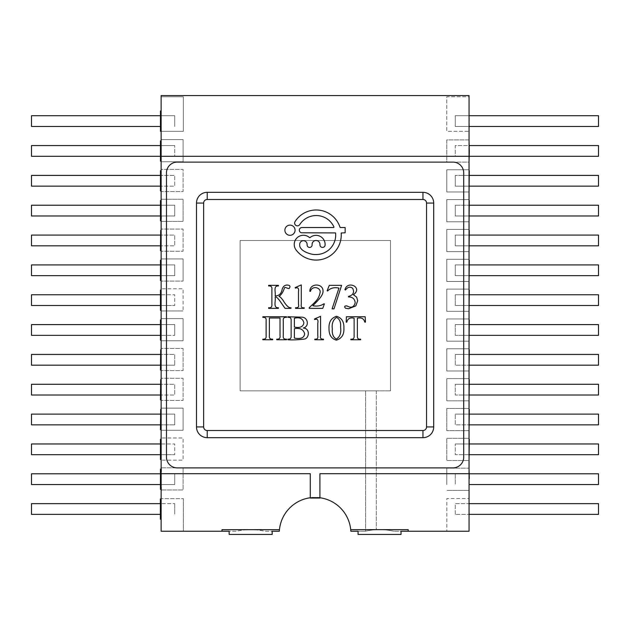 <?xml version="1.0" encoding="UTF-8"?>
<svg xmlns="http://www.w3.org/2000/svg" width="630" height="630" viewBox="0 0 630 630"><rect width="100%" height="100%" fill="white"/><g stroke="black" fill="none" stroke-linecap="round" stroke-linejoin="round"><path stroke-width="0.47" stroke-dasharray="3.15 2.36" d="M284.878 230.218A5.095 5.095 0 0 1 292.517 225.808A5.095 5.095 0 0 1 292.517 234.628A5.095 5.095 0 0 1 284.878 230.218M278.413 285.965C272.916 285.54 275.94 292.737 275.137 295.974C278.964 295.824 281.264 293.769 282.043 289.808C282.854 286.54 284.642 284.957 287.39 285.059C289.832 285.232 290.532 286.217 289.485 288.005C289.115 289.776 284.768 286.217 284.398 288.028C283.28 291.777 281.476 294.58 279.003 296.447C280.027 296.635 281.445 298.045 283.272 300.675C286.39 305.786 288.965 308.141 290.989 307.731A13.49 13.49 0 0 1 290.989 308.353L285.043 308.353L280.98 302.526C277.877 297.935 275.932 296.187 275.137 297.281C276.003 300.605 272.806 308.094 278.413 307.731L278.413 308.353L268.616 308.353L268.616 307.731C271.097 308.023 272.191 306.841 271.884 304.172L271.884 289.532C272.239 286.926 271.152 285.736 268.616 285.965L268.616 285.343L278.413 285.343L278.413 285.965M295.525 308.353L295.525 307.731C298.187 307.912 299.179 306.771 298.486 304.314L298.486 291.895C299.037 288.382 298.006 287.123 295.383 288.13L295.131 287.627L301.282 284.886L301.282 304.314C300.809 307.038 301.778 308.18 304.188 307.731L304.188 308.353L295.525 308.353M309.85 291.351C309.661 282.917 323.151 283.098 323.009 290.934C323.536 296.029 315.031 303.195 312.834 305.763C317.087 306.519 320.717 305.897 323.725 303.896L324.379 303.896L322.765 308.353L309.196 308.353L309.196 307.724C314.905 301.99 318.748 299.786 320.103 292.493C321.127 287.445 311.913 285.201 310.48 291.351L309.85 291.351M338.956 288.107C334.246 287.099 330.459 288.052 327.608 290.973L327.112 290.784L329.301 285.343L341.602 285.343L334.002 308.842L332.112 308.842L338.956 288.107M348.484 296.943L348.484 296.423C353.249 295.139 354.635 292.422 352.642 288.272C350.138 286.398 347.76 286.973 345.5 290.005L344.941 289.729C347.406 279.917 363.4 287.493 353.398 294.738L356.611 297.108L357.698 300.731L355.793 305.912L348.587 308.755L345.413 308.188L344.571 306.944L344.972 306.078L346.807 305.841C351.162 308.33 353.958 307.306 355.194 302.77C354.784 298.88 352.548 296.935 348.484 296.943M286.548 339.767L276.743 339.767L276.743 339.145C279.287 339.389 280.382 338.2 280.027 335.585L280.027 318.008L269.372 318.008L269.372 335.585C269.049 338.239 270.144 339.428 272.648 339.145L272.648 339.767L262.852 339.767L262.852 339.145C265.348 339.428 266.435 338.239 266.12 335.585L266.12 320.938C266.474 318.339 265.387 317.15 262.852 317.378L262.852 316.756L286.548 316.756L286.548 317.378C284.012 317.15 282.917 318.339 283.272 320.938L283.272 335.585C282.917 338.192 284.012 339.381 286.548 339.145L286.548 339.767M287.855 339.145C290.273 339.428 291.367 338.286 291.131 335.695L291.131 320.827C291.359 318.197 290.265 317.048 287.855 317.378L287.855 316.756L302.211 317.166C308.227 317.74 309.361 326.655 303.274 328.017C310.425 328.419 309.18 338.341 304.455 339.05C298.392 339.838 292.856 340.074 287.855 339.767L287.855 339.145M314.827 339.767L314.827 339.145C317.252 339.436 318.245 338.294 317.788 335.719L317.788 323.308C318.465 319.82 317.433 318.567 314.677 319.552L314.425 319.032L320.575 316.299L320.575 335.719C319.914 338.129 320.883 339.271 323.481 339.145L323.481 339.767L314.827 339.767M329.01 328.411C328.702 322.056 331.199 318.016 336.507 316.299C341.657 317.811 344.122 321.733 343.901 328.049C344.248 334.491 341.736 338.53 336.349 340.168C331.325 338.664 328.876 334.743 329.01 328.411M346.831 322.158L346.185 322.158L346.405 316.756L365.203 316.756L365.439 322.158L364.794 322.158C363.888 318.623 361.415 317.307 357.368 318.213L357.368 335.782C357.139 338.381 358.218 339.507 360.628 339.145L360.628 339.767L350.847 339.767L350.847 339.145C353.272 339.46 354.367 338.334 354.123 335.782L354.123 318.213C350.059 317.3 347.626 318.615 346.831 322.158M312.11 244.416A3.922 3.922 0 0 1 316.032 240.495A3.922 3.922 0 0 1 319.953 244.416L319.953 244.983A2.575 2.575 0 0 0 322.529 247.448A2.575 2.575 0 0 0 325.104 244.983L325.104 244.416A9.072 9.072 0 0 0 310.023 237.62L309.566 237.62A9.182 9.182 0 0 0 296.029 249.889A25.058 25.058 0 0 0 341.169 233.005L345.153 232.793L345.153 227.525L340.436 227.525A0.457 0.457 0 0 1 340.003 227.209A25.058 25.058 0 0 0 295.068 221.579A2.78 2.78 0 0 0 295.84 225.367A2.78 2.78 0 0 0 299.659 224.721A19.498 19.498 0 0 1 334.002 227.099L333.727 227.525L301.983 227.525A2.63 2.63 0 0 0 299.313 230.155A2.63 2.63 0 0 0 301.983 232.793L335.577 232.927A19.498 19.498 0 0 1 316.197 254.528L314.937 254.528A14.892 14.892 0 0 1 311.393 254.079L311.244 254.04A31.555 31.555 0 0 1 306.904 252.614L306.818 252.583A19.435 19.435 0 0 1 304.172 251.252L303.684 250.953A9.789 9.789 0 0 1 301.345 248.984L301.234 248.858A8.355 8.355 0 0 1 300.045 247.062A4.764 4.764 0 0 1 299.683 245.243L299.683 244.416A3.717 3.717 0 0 1 303.4 240.707A3.717 3.717 0 0 1 307.109 244.416L307.109 244.983A2.496 2.496 0 0 0 309.606 247.448A2.496 2.496 0 0 0 312.11 244.983L312.11 244.416M161.138 531.232L161.138 519.222L160.382 519.222L160.382 503.638L161.138 503.638L161.138 498.645L183.377 498.645L161.138 498.645L161.123 531.232L183.377 531.232L183.377 498.645L183.377 531.232L236.36 531.232A66.906 66.906 0 0 1 264.97 531.232L279.342 531.232A35.808 35.808 0 0 1 315.094 497.424A35.808 35.808 0 0 1 350.847 531.232L365.187 531.232A66.245 66.245 0 0 1 393.907 531.232A66.245 66.245 0 0 0 365.589 531.145L365.589 390.876L365.589 531.145A66.245 66.245 0 0 0 365.187 531.232L358.06 531.232L358.06 534.429L401.034 534.429L401.034 531.232L393.907 531.232L446.851 531.232L446.851 498.527L468.94 498.527L469.066 531.232L469.066 514.379L468.94 531.232L446.851 531.232L446.851 498.527L468.94 498.527L469.303 503.638M376.315 390.876L376.315 529.736L376.315 390.876L390.505 390.876L240.109 390.876L240.109 240.487L390.505 240.487L390.505 390.876L390.505 240.487L240.109 240.487L240.109 390.876L376.315 390.876M161.461 487.588L161.138 498.936L160.382 498.936L160.382 503.638M161.461 467.806L183.102 467.806L183.102 489.967L161.123 489.967L161.123 484.541L161.123 489.967L183.102 489.967L183.102 467.806L161.461 467.806L161.461 473.791L161.123 476.233L160.453 476.233L160.453 484.541L174.73 484.541L174.73 473.791L161.123 473.791L161.123 476.233M161.461 215.98L161.123 229.092L183.102 229.092L183.102 251.244L161.123 251.244L183.102 251.244L183.102 229.092L161.123 229.092L161.123 235.077L174.73 235.077L174.73 245.818L174.73 235.077L31.5 235.077L31.5 245.818L174.73 245.818L161.123 245.818L161.123 258.93L183.102 258.93L183.102 281.09L183.102 258.93L161.123 258.93L161.123 264.915L174.73 264.915L174.73 275.656L174.73 264.915L31.5 264.915L31.5 275.656L174.73 275.656L161.123 275.656L161.123 281.09L183.102 281.09L161.123 281.09L161.123 288.768L183.102 288.768L183.102 310.929L183.102 288.768L161.123 288.768L161.123 294.753L174.73 294.753L174.73 305.503L174.73 294.753L31.5 294.753L31.5 305.503L174.73 305.503L161.123 305.503L161.123 310.929L183.102 310.929L161.123 310.929L161.123 318.607L183.102 318.607L183.102 340.767L161.123 340.767L183.102 340.767L183.102 318.607L161.123 318.607L161.123 324.6L174.73 324.6L174.73 335.341L174.73 324.6L31.5 324.6L31.5 335.341L174.73 335.341L161.123 335.341L161.123 348.453L183.102 348.453L183.102 370.605L161.123 370.605L183.102 370.605L183.102 348.453L161.123 348.453L161.123 354.438L174.73 354.438L174.73 365.18L174.73 354.438L31.5 354.438L31.5 365.18L174.73 365.18L161.123 365.18L161.123 378.291L183.102 378.291L183.102 400.444L161.123 400.444L183.102 400.444L183.102 378.291L161.123 378.291L161.123 384.276L174.73 384.276L174.73 395.018L174.73 384.276L31.5 384.276L31.5 395.018L174.73 395.018L161.123 395.018L161.123 408.13L183.102 408.13L183.102 430.282L161.123 430.282L183.102 430.282L183.102 408.13L161.123 408.13L161.123 414.115L174.73 414.115L174.73 424.856L174.73 414.115L31.5 414.115L31.5 424.856L174.73 424.856L161.123 424.856L161.123 437.968L183.102 437.968L183.102 460.128L161.123 460.128L183.102 460.128L183.102 437.968L161.123 437.968L161.123 443.953L174.73 443.953L174.73 454.695L174.73 443.953L31.5 443.953L31.5 454.695L174.73 454.695L161.123 454.695L161.123 473.791L160.453 473.791L160.453 469.09L161.123 469.09L161.461 473.791M161.461 221.406L183.102 221.406L183.102 199.253L161.123 199.253L161.123 191.567L183.102 191.567L183.102 169.415L161.123 169.415L161.123 175.4L174.73 175.4L31.5 175.4L31.5 186.141L174.73 186.141L174.73 175.4L174.73 186.141L161.123 186.141L161.123 191.567L183.102 191.567L183.102 169.415L161.123 169.415L161.123 161.729L183.102 161.729L183.102 139.569L161.123 139.569L161.123 126.465L161.138 131.308L183.354 131.308L183.354 96.784L161.138 96.784L161.123 115.715L161.138 131.308L183.354 131.308L183.354 96.784L161.138 96.784L161.138 115.715L174.73 115.715L174.73 126.465L174.73 115.715L31.5 115.715L31.5 126.465L161.138 126.465M469.303 156.303L455.269 156.303L455.269 145.561L598.5 145.561L598.5 156.303L455.269 156.303L455.269 145.561L469.043 145.561L469.043 139.907L446.796 139.907L446.796 162.115L469.043 162.115L469.043 161.138L469.043 162.115L446.796 162.115L446.796 139.907L469.043 139.907L469.066 145.561L469.066 126.465L469.043 131.292L446.765 131.292L446.765 96.784L469.043 96.784L469.066 115.715L469.066 95.571L161.123 95.571L161.123 115.715M469.066 161.146L469.066 169.746L446.796 169.746L469.043 169.746L469.043 175.4L455.269 175.4L598.5 175.4L598.5 186.141L455.269 186.141L455.269 175.4L455.269 186.141L469.043 186.141L469.043 191.953L446.796 191.953L446.796 169.746L446.796 191.953L469.059 191.953L469.066 199.584L446.796 199.584L469.043 199.584L469.043 205.238L455.269 205.238L598.5 205.238L598.5 215.98L455.269 215.98L455.269 205.238L455.269 215.98L469.043 215.98L469.043 221.799L446.796 221.799L446.796 199.584L446.796 221.799L469.059 221.799L469.066 229.422L446.796 229.422L469.043 229.422L469.043 235.077L455.269 235.077L598.5 235.077L598.5 245.818L455.269 245.818L455.269 235.077L455.269 245.818L469.043 245.818L469.043 251.638L446.796 251.638L446.796 229.422L446.796 251.638L469.059 251.638L469.066 259.269L446.796 259.269L469.043 259.269L469.043 264.915L455.269 264.915L598.5 264.915L598.5 275.656L455.269 275.656L455.269 264.915L455.269 275.656L469.043 275.656L469.043 281.476L446.796 281.476L446.796 259.269L446.796 281.476L469.059 281.476L469.066 289.107L446.796 289.107L469.043 289.107L469.043 294.753L455.269 294.753L598.5 294.753L598.5 305.503L455.269 305.503L455.269 294.753L455.269 305.503L469.043 305.503L469.043 311.315L446.796 311.315L446.796 289.107L446.796 311.315L469.059 311.315L469.066 318.945L446.796 318.945L469.043 318.945L469.043 324.6L455.269 324.6L598.5 324.6L598.5 335.341L455.269 335.341L455.269 324.6L455.269 335.341L469.043 335.341L469.043 341.153L446.796 341.153L446.796 318.945L446.796 341.153L469.059 341.153L469.066 348.784L446.796 348.784L469.043 348.784L469.043 354.438L455.269 354.438L598.5 354.438L598.5 365.18L455.269 365.18L455.269 354.438L455.269 365.18L469.043 365.18L469.043 370.991L446.796 370.991L446.796 348.784L446.796 370.991L469.059 370.991L469.066 378.622L446.796 378.622L469.043 378.622L469.043 384.276L455.269 384.276L598.5 384.276L598.5 395.018L455.269 395.018L455.269 384.276L455.269 395.018L469.043 395.018L469.043 400.837L446.796 400.837L446.796 378.622L446.796 400.837L469.059 400.837L469.066 408.46L446.796 408.46L469.043 408.46L469.043 414.115L455.269 414.115L598.5 414.115L598.5 424.856L455.269 424.856L455.269 414.115L455.269 424.856L469.043 424.856L469.043 430.676L446.796 430.676L446.796 408.46L446.796 430.676L469.059 430.676L469.066 438.307L446.796 438.307L469.043 438.307L469.043 443.953L455.269 443.953L598.5 443.953L598.5 454.695L455.269 454.695L455.269 443.953L455.269 454.695L469.043 454.695L469.043 460.514L446.796 460.514L446.796 438.307L446.796 460.514L469.059 460.514L469.066 468.145L446.796 468.145L469.043 468.145L469.043 473.791L455.269 473.791L455.269 484.541L455.269 473.791L598.5 473.791L598.5 484.541L469.122 484.541M446.796 484.541L446.796 468.145L446.796 484.541M469.066 498.936L469.066 519.222L469.066 490.353L446.796 490.353L469.043 490.353L469.043 484.541L469.043 489.384M272.176 534.429L229.155 534.429L229.155 531.232L236.36 531.232A66.906 66.906 0 0 1 264.97 531.232L272.128 531.232M319.906 473.697L319.906 497.401L310.283 497.401L310.283 498.047L319.922 498.047L319.906 497.401L310.283 497.401L310.283 473.697M310.283 497.755A35.808 35.808 0 0 1 319.914 497.755M160.453 443.953L160.453 454.695L160.697 443.953M160.697 424.856L160.697 409.413L160.453 424.856M160.453 384.276L160.453 395.018L160.697 384.276M160.697 365.18L160.697 349.737L160.453 365.18M160.453 324.6L160.453 335.341L160.697 324.6M160.697 305.503L160.697 290.052L160.453 305.503M160.697 275.656L160.697 260.214L160.453 275.656M160.453 235.077L160.453 245.818L160.697 235.077M160.697 215.98L160.697 200.537L160.453 215.98M160.697 186.141L160.697 170.698L160.453 186.141M160.453 145.561L160.453 156.303L160.697 145.561M161.123 145.561L161.123 161.729L183.102 161.729L183.102 139.569L161.123 139.569L161.123 145.561L174.73 145.561L31.5 145.561L31.5 156.303L174.73 156.303L174.73 145.561L174.73 156.303L161.123 156.303L161.123 473.697M160.697 126.465L160.697 111.014L160.453 126.465M161.123 487.588L161.123 489.384L160.453 489.384L160.453 484.541M161.123 215.98L174.73 215.98L174.73 205.238L161.123 205.238L161.123 199.253L183.102 199.253L183.102 221.406L161.123 221.406M161.123 489.384L161.123 478.642M31.5 484.541L174.73 484.541L174.73 473.791L31.5 473.791L31.5 484.541M161.138 498.936L161.138 503.638L174.73 503.638L31.5 503.638L31.5 514.379L160.382 514.379M161.138 519.222L161.138 514.379L161.138 519.222M469.066 430.676L469.066 408.46M469.066 400.837L469.066 378.622M469.066 370.991L469.066 348.784M469.066 341.153L469.066 318.945M469.066 311.315L469.066 289.107M469.066 281.476L469.066 259.269M469.066 251.638L469.066 229.422M469.066 221.799L469.066 199.584M469.066 191.953L469.066 169.746M469.303 145.561L469.066 156.303L469.066 140.86L469.066 151.602M469.303 126.465L469.303 115.715M469.066 156.303L469.066 473.697M469.303 514.379L469.066 503.638L469.066 519.222M469.066 490.353L469.066 478.642M469.059 489.384L469.066 468.145M469.066 460.514L469.066 438.307M469.066 131.308L469.066 111.014M31.5 215.98L174.73 215.98L174.73 205.238L31.5 205.238L31.5 215.98M469.303 473.791L469.059 469.09M452.962 162.115A10.742 10.742 0 0 1 463.704 172.856L463.704 457.144A10.742 10.742 0 0 1 452.962 467.885L177.227 467.885A10.742 10.742 0 0 1 166.477 457.144L166.477 172.856A10.742 10.742 0 0 1 177.227 162.115L452.962 162.115M469.043 126.465L455.269 126.465L455.269 115.715L469.043 115.715L469.043 96.784L446.765 96.784L446.765 131.292L469.043 131.292L469.043 126.465M455.269 126.465L455.269 115.715L598.5 115.715L598.5 126.465L455.269 126.465M161.123 467.806L161.123 473.791L160.453 473.791L160.453 476.233M174.73 503.638L174.73 514.379L174.73 503.638M455.269 514.379L455.269 503.638L598.5 503.638L598.5 514.379L455.269 514.379L455.269 503.638L468.94 503.638L468.94 514.379L455.269 514.379M469.043 156.303L469.043 161.138L469.043 156.303M469.051 161.146L469.066 140.86M469.066 170.698L469.303 175.4M469.059 190.984L469.303 186.141M469.066 200.537L469.303 205.238M469.059 220.831L469.303 215.98M469.043 235.077L469.043 230.375M469.043 250.669L469.043 245.818M469.066 260.214L469.303 264.915M469.059 280.507L469.303 275.656M469.066 290.052L469.303 294.753M469.059 310.346L469.303 305.503M469.066 319.898L469.303 324.6M469.043 340.184L469.043 335.341M469.066 349.737L469.303 354.438M469.059 370.023L469.303 365.18M469.043 384.276L469.043 379.575M469.043 399.869L469.043 395.018M469.066 409.413L469.303 414.115M469.059 429.707L469.303 424.856M469.043 443.953L469.043 439.252M469.043 459.546L469.043 454.695M161.123 469.09L161.123 473.791M160.697 156.303L160.697 161.146L160.453 156.303M160.453 245.818L160.453 250.669L160.697 245.818M160.453 335.341L160.453 340.184L160.697 335.341M160.453 395.018L160.453 399.869L160.697 395.018M160.453 454.695L160.453 459.546L160.697 454.695M221.996 531.232L221.996 529.68L279.46 529.68M350.721 529.657L408.193 529.657L408.193 531.232M332.333 328.821C331.852 333.9 333.207 337.318 336.396 339.09C339.995 336.782 341.389 332.845 340.57 327.293C341.043 322.261 339.68 318.969 336.491 317.41C333.018 319.922 331.632 323.725 332.333 328.821M294.375 328.671L294.375 338.113C300.856 339.247 304.274 337.798 304.629 333.766C303.424 329.372 300.006 327.671 294.375 328.671M294.375 318.268L294.375 327.08C300.124 328.214 303.29 326.773 303.888 322.757C302.746 318.457 299.581 316.961 294.375 318.268"/><path stroke-width="0.94" d="M284.878 230.218A5.095 5.095 0 0 1 292.517 225.808A5.095 5.095 0 0 1 292.517 234.628A5.095 5.095 0 0 1 284.878 230.218M319.914 497.755A35.808 35.808 0 0 1 350.721 529.657L408.193 529.657L408.193 531.232L469.066 531.232L469.066 473.697L319.906 473.697L469.051 473.697L469.051 156.303L161.138 156.303L161.123 95.571L469.066 95.571L469.066 156.303L161.13 156.303L161.138 473.697L310.283 473.697L310.283 498.047L319.922 498.047L319.906 473.697M408.193 531.232L401.034 531.232L401.034 534.429L358.06 534.429L358.06 531.232L350.847 531.232L350.745 529.869A35.808 35.808 0 0 0 350.721 529.657M312.11 244.416L312.11 244.983A2.496 2.496 0 0 1 309.606 247.448A2.496 2.496 0 0 1 307.109 244.983L307.109 244.416A3.717 3.717 0 0 0 303.4 240.707A3.717 3.717 0 0 0 299.683 244.416L299.683 245.243A4.764 4.764 0 0 0 300.045 247.062A8.355 8.355 0 0 0 301.234 248.858L301.345 248.984A9.789 9.789 0 0 0 303.684 250.953L304.172 251.252A19.435 19.435 0 0 0 306.818 252.583L306.904 252.614A31.555 31.555 0 0 0 311.244 254.04L311.393 254.079A14.892 14.892 0 0 0 314.937 254.528L316.197 254.528A19.498 19.498 0 0 0 335.577 232.927L301.983 232.793A2.63 2.63 0 0 1 299.313 230.155A2.63 2.63 0 0 1 301.983 227.525L333.727 227.525L334.002 227.099A19.498 19.498 0 0 0 299.659 224.721A2.78 2.78 0 0 1 295.84 225.367A2.78 2.78 0 0 1 295.068 221.579A25.058 25.058 0 0 1 340.003 227.209A0.457 0.457 0 0 0 340.436 227.525L345.153 227.525L345.153 232.793L341.169 233.005A25.058 25.058 0 0 1 296.029 249.889A9.182 9.182 0 0 1 309.566 237.62L310.023 237.62A9.072 9.072 0 0 1 325.104 244.416L325.104 244.983A2.575 2.575 0 0 1 322.529 247.448A2.575 2.575 0 0 1 319.953 244.983L319.953 244.416A3.922 3.922 0 0 0 316.032 240.495A3.922 3.922 0 0 0 312.11 244.416M272.176 531.232L272.176 534.429L272.128 531.232L279.342 531.232A35.808 35.808 0 0 1 310.283 497.755M310.283 473.697L161.138 473.697L161.123 531.232L229.155 531.232L229.155 534.429L272.128 534.429M221.996 531.232L221.996 529.68L279.46 529.68M160.697 454.695L161.123 454.695L161.123 443.953L160.697 443.953M160.697 424.856L161.123 424.856L161.123 414.115L160.697 414.115M160.697 395.018L161.123 395.018L161.123 384.276L160.697 384.276M160.697 365.18L161.123 365.18L161.123 354.438L160.697 354.438M160.697 335.341L161.123 335.341L161.123 324.6L160.697 324.6M160.697 305.503L161.123 305.503L161.123 294.753L160.697 294.753M160.697 275.656L161.123 275.656L161.123 264.915L160.697 264.915M160.697 245.818L161.123 245.818L161.123 235.077L160.697 235.077M160.697 215.98L161.123 215.98L161.123 205.238L160.697 205.238M160.697 186.141L161.123 186.141L161.123 175.4L160.697 175.4M160.697 156.303L161.123 156.303M161.123 145.561L160.697 145.561M160.697 126.465L161.123 126.465M161.123 115.715L160.697 115.715M161.138 467.806L161.123 478.642L160.453 478.642L160.453 489.384L161.123 489.384M160.453 473.791L31.5 473.791L31.5 484.541L160.453 484.541M160.382 503.638L31.5 503.638L31.5 514.379L160.382 514.379M160.453 115.715L31.5 115.715L31.5 126.465L160.453 126.465M160.453 305.503L31.5 305.503L31.5 294.753L160.453 294.753M160.453 454.695L31.5 454.695L31.5 443.953L160.453 443.953M160.453 424.856L31.5 424.856L31.5 414.115L160.453 414.115M160.453 395.018L31.5 395.018L31.5 384.276L160.453 384.276M160.453 365.18L31.5 365.18L31.5 354.438L160.453 354.438M160.453 335.341L31.5 335.341L31.5 324.6L160.453 324.6M160.453 275.656L31.5 275.656L31.5 264.915L160.453 264.915M469.066 429.707L469.303 409.413L469.066 429.707M469.066 399.869L469.303 379.575L469.066 399.869M469.066 370.023L469.303 349.737L469.066 370.023M469.066 340.184L469.303 319.898L469.066 340.184M469.066 310.346L469.303 290.052L469.066 310.346M469.066 280.507L469.303 260.214L469.066 280.507M469.066 250.669L469.303 230.375L469.066 250.669M469.066 220.831L469.303 200.537L469.066 220.831M469.066 190.984L469.303 170.698L469.066 190.984M469.066 161.146L469.303 151.602L469.066 161.146M469.303 478.642L469.066 469.09L469.066 489.384M469.066 459.546L469.303 439.252L469.066 459.546M160.453 245.818L31.5 245.818L31.5 235.077L160.453 235.077M160.453 215.98L31.5 215.98L31.5 205.238L160.453 205.238M160.453 186.141L31.5 186.141L31.5 175.4L160.453 175.4M160.453 145.561L31.5 145.561L31.5 156.303L160.453 156.303M469.066 498.936L469.066 519.222M207.231 192.323L422.958 192.323A10.742 10.742 0 0 1 433.7 203.065L433.7 426.935A10.742 10.742 0 0 1 422.958 437.677L207.231 437.677A10.742 10.742 0 0 1 196.489 426.935L196.489 203.065A10.742 10.742 0 0 1 207.231 192.323L207.231 199.482L422.958 199.482A3.583 3.583 0 0 1 426.541 203.065L426.541 426.935A3.583 3.583 0 0 1 422.958 430.518L207.231 430.518A3.583 3.583 0 0 1 203.648 426.935L203.648 203.065A3.583 3.583 0 0 1 207.231 199.482M463.704 172.856L463.704 457.144A10.742 10.742 0 0 1 452.962 467.885L177.227 467.885A10.742 10.742 0 0 1 166.477 457.144L166.477 172.856A10.742 10.742 0 0 1 177.227 162.115L452.962 162.115A10.742 10.742 0 0 1 463.704 172.856M469.303 175.4L598.5 175.4L598.5 186.141L469.303 186.141M469.303 205.238L598.5 205.238L598.5 215.98L469.303 215.98M469.303 235.077L598.5 235.077L598.5 245.818L469.311 245.818M469.303 264.915L598.5 264.915L598.5 275.656L469.303 275.656M469.303 294.753L598.5 294.753L598.5 305.503L469.303 305.503M469.303 335.341L598.5 335.341L598.5 324.6L469.303 324.6M469.303 354.438L598.5 354.438L598.5 365.18L469.303 365.18M469.303 384.276L598.5 384.276L598.5 395.018L469.303 395.018M469.303 414.115L598.5 414.115L598.5 424.856L469.303 424.856M469.303 454.695L598.5 454.695L598.5 443.953L469.303 443.953M469.303 503.638L598.5 503.638L598.5 514.379L469.303 514.379M469.303 115.715L598.5 115.715L598.5 126.465L469.303 126.465M469.303 145.561L598.5 145.561L598.5 156.303L469.303 156.303M469.066 140.86L469.303 151.602M161.138 221.406L161.123 215.98M469.066 111.014L469.066 131.308M469.303 473.791L598.5 473.791L598.5 484.541L469.319 484.541M161.123 498.936L160.382 498.936L160.382 519.222L161.123 519.222M161.123 469.09L160.453 469.09L160.453 478.642M160.453 121.763L160.453 111.014L160.453 131.308L160.697 121.763M160.453 151.602L160.453 140.86L160.453 161.146L160.697 151.602M160.453 181.44L160.453 170.698L160.453 190.984L160.697 181.44M160.453 211.278L160.453 200.537L160.453 220.831L160.697 211.278M160.453 250.669L160.697 230.375L160.453 250.669M160.453 270.955L160.453 260.214L160.453 280.507L160.697 270.955M160.453 300.801L160.453 290.052L160.453 310.346L160.697 300.801M160.453 330.64L160.453 319.898L160.453 340.184L160.697 330.64M160.453 370.023L160.697 349.737L160.453 370.023M160.453 399.869L160.697 379.575L160.453 399.869M160.453 429.707L160.697 409.413L160.453 429.707M160.453 449.993L160.453 439.252L160.453 459.546L160.697 449.993M346.185 322.158L346.405 316.756L365.203 316.756L365.439 322.158L364.794 322.158C363.888 318.623 361.415 317.307 357.368 318.213L357.368 335.782C357.139 338.381 358.218 339.507 360.628 339.145L360.628 339.767L350.847 339.767L350.847 339.145C353.272 339.46 354.367 338.334 354.123 335.782L354.123 318.213C350.059 317.3 347.626 318.615 346.831 322.158L346.185 322.158M332.333 328.821C331.852 333.9 333.207 337.318 336.396 339.09C339.995 336.782 341.389 332.845 340.57 327.293C341.043 322.261 339.68 318.969 336.491 317.41C333.018 319.922 331.632 323.725 332.333 328.821M329.01 328.411C328.702 322.056 331.199 318.016 336.507 316.299C341.657 317.811 344.122 321.733 343.901 328.049C344.248 334.491 341.736 338.53 336.349 340.168C331.325 338.664 328.876 334.743 329.01 328.411M314.827 339.145C317.252 339.436 318.245 338.294 317.788 335.719L317.788 323.308C318.465 319.82 317.433 318.567 314.677 319.552L314.425 319.032L320.575 316.299L320.575 335.719C319.914 338.129 320.883 339.271 323.481 339.145L323.481 339.767L314.827 339.767L314.827 339.145M287.855 317.378L287.855 316.756L302.211 317.166C308.227 317.74 309.361 326.655 303.274 328.017C310.425 328.419 309.18 338.341 304.455 339.05C298.392 339.838 292.856 340.074 287.855 339.767L287.855 339.145C290.273 339.428 291.367 338.286 291.131 335.695L291.131 320.827C291.359 318.197 290.265 317.048 287.855 317.378M294.375 328.671L294.375 338.113C300.856 339.247 304.274 337.798 304.629 333.766C303.424 329.372 300.006 327.671 294.375 328.671M294.375 318.268L294.375 327.08C300.124 328.214 303.29 326.773 303.888 322.757C302.746 318.457 299.581 316.961 294.375 318.268M276.743 339.767L276.743 339.145C279.287 339.389 280.382 338.2 280.027 335.585L280.027 318.008L269.372 318.008L269.372 335.585C269.049 338.239 270.144 339.428 272.648 339.145L272.648 339.767L262.852 339.767L262.852 339.145C265.348 339.428 266.435 338.239 266.12 335.585L266.12 320.938C266.474 318.339 265.387 317.15 262.852 317.378L262.852 316.756L286.548 316.756L286.548 317.378C284.012 317.15 282.917 318.339 283.272 320.938L283.272 335.585C282.917 338.192 284.012 339.381 286.548 339.145L286.548 339.767L276.743 339.767M348.484 296.423C353.249 295.139 354.635 292.422 352.642 288.272C350.138 286.398 347.76 286.973 345.5 290.005L344.941 289.729C347.406 279.917 363.4 287.493 353.398 294.738L356.611 297.108L357.698 300.731L355.793 305.912L348.587 308.755L345.413 308.188L344.571 306.944L344.972 306.078L346.807 305.841C351.162 308.33 353.958 307.306 355.194 302.77C354.784 298.88 352.548 296.935 348.484 296.943L348.484 296.423M327.608 290.973L327.112 290.784L329.301 285.343L341.602 285.343L334.002 308.842L332.112 308.842L338.956 288.107C334.246 287.099 330.459 288.052 327.608 290.973M312.834 305.763C317.087 306.519 320.717 305.897 323.725 303.896L324.379 303.896L322.765 308.353L309.196 308.353L309.196 307.724C314.905 301.99 318.748 299.786 320.103 292.493C321.127 287.445 311.913 285.201 310.48 291.351L309.85 291.351C309.661 282.917 323.151 283.098 323.009 290.934C323.536 296.029 315.031 303.195 312.834 305.763M295.525 307.731C298.187 307.912 299.179 306.771 298.486 304.314L298.486 291.895C299.037 288.382 298.006 287.123 295.383 288.13L295.131 287.627L301.282 284.886L301.282 304.314C300.809 307.038 301.778 308.18 304.188 307.731L304.188 308.353L295.525 308.353L295.525 307.731M275.137 295.974C278.964 295.824 281.264 293.769 282.043 289.808C282.854 286.54 284.642 284.957 287.39 285.059C289.832 285.232 290.532 286.217 289.485 288.005C289.115 289.776 284.768 286.217 284.398 288.028C283.28 291.777 281.476 294.58 279.003 296.447C280.027 296.635 281.445 298.045 283.272 300.675C286.39 305.786 288.965 308.141 290.989 307.731A13.49 13.49 0 0 1 290.989 308.353L285.043 308.353L280.98 302.526C277.877 297.935 275.932 296.187 275.137 297.281C276.003 300.605 272.806 308.094 278.413 307.731L278.413 308.353L268.616 308.353L268.616 307.731C271.097 308.023 272.191 306.841 271.884 304.172L271.884 289.532C272.239 286.926 271.152 285.736 268.616 285.965L268.616 285.343L278.413 285.343L278.413 285.965C272.916 285.54 275.94 292.737 275.137 295.974M422.958 192.323L422.958 199.482M203.648 203.065L196.489 203.065M203.648 426.935L196.489 426.935M207.231 430.518L207.231 437.677M422.958 437.677L422.958 430.518M433.7 426.935L426.541 426.935M433.7 203.065L426.541 203.065M161.123 508.481L160.382 508.481M161.123 509.678L160.382 509.678M161.123 479.84L160.453 479.84"/></g></svg>
